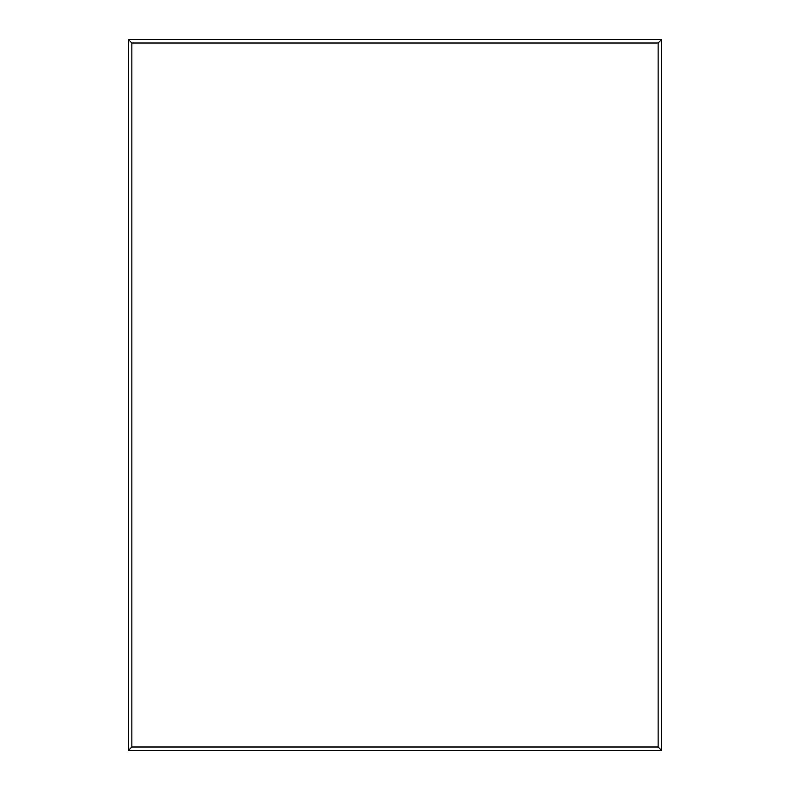 <?xml version="1.0" encoding="UTF-8"?>
<svg xmlns="http://www.w3.org/2000/svg" width="790" height="790" viewBox="0 0 790 790"><rect width="100%" height="100%" fill="white"/><g stroke="black" fill="none" stroke-linecap="round" stroke-linejoin="round"><path stroke-width="1.19" d="M131.871 747.004L131.871 42.996L658.129 42.996L658.129 747.004L131.871 747.004L128.375 750.5L661.625 750.5L661.625 39.5L128.375 39.5L128.375 750.5M658.129 747.004L661.625 750.5M131.871 42.996L128.375 39.5M658.129 42.996L661.625 39.5"/></g></svg>
